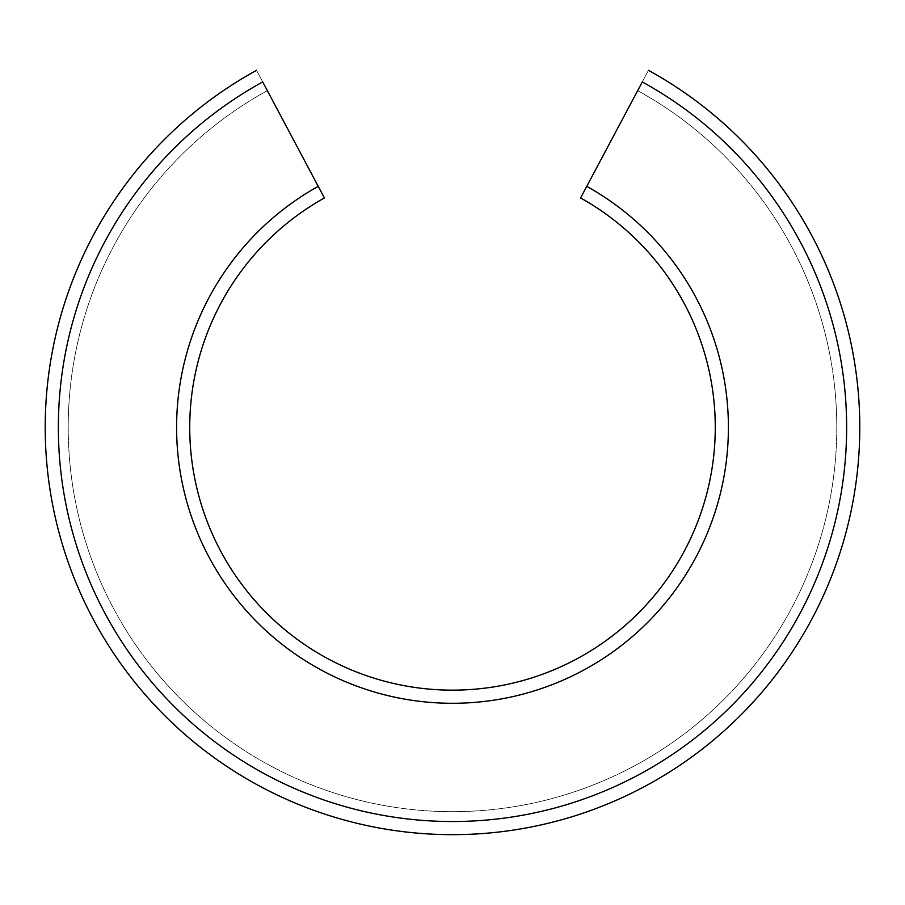 <?xml version="1.0" encoding="UTF-8"?>
<svg xmlns="http://www.w3.org/2000/svg" width="905" height="905" viewBox="0 0 905 905"><rect width="100%" height="100%" fill="white"/><g stroke="black" fill="none" stroke-linecap="round" stroke-linejoin="round"><path stroke-width="0.68" stroke-dasharray="4.53 3.39" d="M318.232 186.351L256.545 70.33A407.284 407.284 0 0 0 138.623 686.918A407.284 407.284 0 0 0 766.377 686.918A407.284 407.284 0 0 0 648.455 70.33L637.663 90.636L648.455 70.33A407.284 407.284 0 0 1 766.377 686.918A407.284 407.284 0 0 1 138.623 686.918A407.284 407.284 0 0 1 256.545 70.33A407.284 407.284 0 0 0 138.623 686.918A407.284 407.284 0 0 0 766.377 686.918A407.284 407.284 0 0 0 648.455 70.33A407.284 407.284 0 0 1 766.377 686.918A407.284 407.284 0 0 1 138.623 686.918A407.284 407.284 0 0 1 256.545 70.33L262.71 81.936A394.15 394.15 0 0 0 148.782 678.592A394.15 394.15 0 0 0 756.218 678.592A394.15 394.15 0 0 0 642.29 81.936L580.603 197.957A262.767 262.767 0 0 1 654.598 595.32A262.767 262.767 0 0 1 250.402 595.32A262.767 262.767 0 0 1 324.397 197.957L318.232 186.351A275.901 275.901 0 0 0 240.244 603.646A275.901 275.901 0 0 0 664.756 603.646A275.901 275.901 0 0 0 586.768 186.351M637.663 90.636A384.297 384.297 0 0 1 748.593 672.347A384.297 384.297 0 0 1 156.407 672.347A384.297 384.297 0 0 1 267.337 90.636A384.297 384.297 0 0 0 156.407 672.347A384.297 384.297 0 0 0 748.593 672.347A384.297 384.297 0 0 0 637.663 90.636A384.297 384.297 0 0 1 748.593 672.347A384.297 384.297 0 0 1 156.407 672.347A384.297 384.297 0 0 1 267.337 90.636A384.297 384.297 0 0 0 156.407 672.347A384.297 384.297 0 0 0 748.593 672.347A384.297 384.297 0 0 0 637.663 90.636M648.455 70.33A407.284 407.284 0 0 1 766.377 686.918A407.284 407.284 0 0 1 138.623 686.918A407.284 407.284 0 0 1 256.545 70.33"/><path stroke-width="1.36" d="M586.768 186.351L642.29 81.936A394.15 394.15 0 0 1 756.218 678.592A394.15 394.15 0 0 1 148.782 678.592A394.15 394.15 0 0 1 262.71 81.936L318.232 186.351A275.901 275.901 0 0 0 240.244 603.646A275.901 275.901 0 0 0 664.756 603.646A275.901 275.901 0 0 0 586.768 186.351L580.603 197.957A262.767 262.767 0 0 1 654.598 595.32A262.767 262.767 0 0 1 250.402 595.32A262.767 262.767 0 0 1 324.397 197.957L318.232 186.351M648.455 70.33A407.284 407.284 0 0 1 766.377 686.918A407.284 407.284 0 0 1 138.623 686.918A407.284 407.284 0 0 1 256.545 70.33"/></g></svg>
